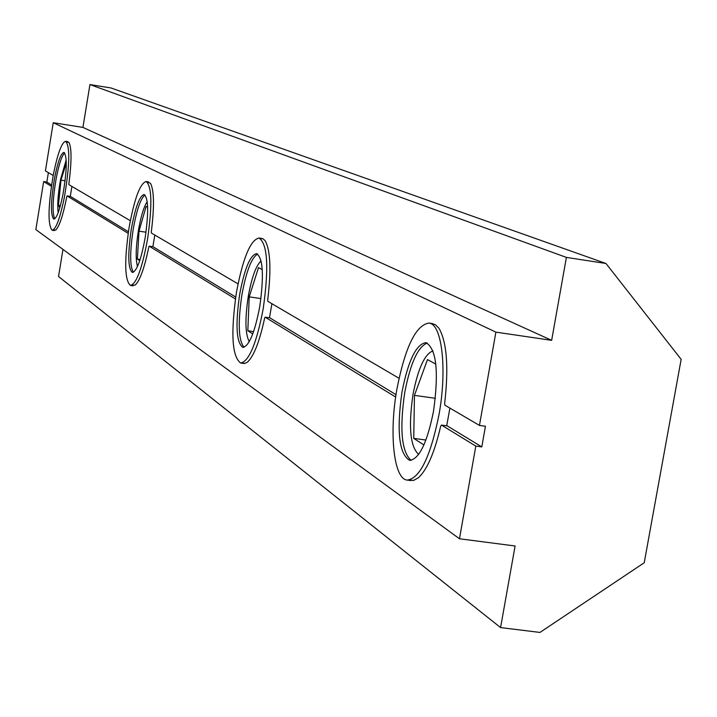 <?xml version="1.0" encoding="UTF-8"?>
<svg xmlns="http://www.w3.org/2000/svg" width="717" height="717" viewBox="0 0 717 717"><rect width="100%" height="100%" fill="white"/><g stroke="black" fill="none" stroke-linecap="round" stroke-linejoin="round"><path stroke-width="1.08" d="M441.466 425.064L447.238 425.871L481.797 446.915L475.81 446.091L441.466 425.064L440.686 426.158C434.583 452.499 427.144 469.707 418.37 477.791L413.575 480.435L409.111 480.058M449.9 408.098L446.709 425.79M481.797 446.915L485.445 426.257L479.449 425.423L444.943 405.195L444.657 403.456C448.788 367.301 446.915 342.26 439.019 328.341L435.129 324.496L430.756 323.627M399.037 378.271L267.844 301.337L267.701 300.011C271.295 270.148 270.461 250.412 265.209 240.787L262.987 238.761L260.468 238.591M396.017 394.682L269.816 317.837L265.165 317.165L395.667 397.039M271.922 303.73L269.484 317.792M238.035 283.86L151.368 233.034L151.296 231.958C154.451 206.595 154.164 190.355 150.453 183.229L147.317 182.154M235.696 297.062L153.071 246.756L149.19 246.173L235.418 298.953M154.827 235.059L152.846 246.72M130.324 220.693L68.931 184.69L68.895 183.794C71.7 161.773 71.727 147.998 68.984 142.459L66.681 141.984M53.201 175.468L45.404 170.897L53.246 122.715L495.886 332.141L551.651 340.333L566.394 257.403L605.973 263.489L681.15 359.351L644.224 562.755L539.955 632.43L500.583 627.581L515.093 545.987L459.48 538.772L475.81 446.091M128.415 231.743L70.436 196.44L67.093 195.929L128.182 233.321M71.924 186.456L70.266 196.413M479.449 425.423L495.886 332.141M53.246 122.715L82.93 127.411L551.651 340.333M82.93 127.411L89.939 84.57L566.394 257.403M89.939 84.57L111.072 87.985L605.973 263.489M62.979 249.408L58.543 276.529L500.583 627.581M48.38 172.645L46.847 182.073L43.665 181.589L35.85 229.619L459.48 538.772M265.165 317.165L264.636 318.088C259.563 341.57 253.827 356.259 247.428 362.148L244.721 363.456L242.256 362.892M149.19 246.173L148.804 246.971C144.502 267.871 139.958 280.58 135.155 285.106L131.838 285.214M67.093 195.929L66.798 196.628C63.096 215.342 59.377 226.509 55.657 230.139L53.327 229.906M43.665 181.589L51.4 186.321M46.847 182.073L51.597 184.968M145.166 237.703C148.786 212.375 148.428 197.973 144.081 194.513C139.51 195.893 135.244 207.5 131.265 229.341C127.644 254.454 128.011 268.83 132.376 272.451C136.866 271.214 141.132 259.635 145.166 237.703M129.015 227.988C124.184 261.427 124.677 280.589 130.494 285.456C136.481 283.842 142.163 268.4 147.55 239.137C152.389 205.313 151.905 186.115 146.107 181.526C140.003 183.4 134.303 198.887 129.015 227.988M139.743 260.638L137.386 259.106L139.008 231.161L146.116 206.424L147.639 207.258M145.999 232.209L139.008 231.161M140.111 259.509L137.386 259.106M259.742 306.598C264.107 275.713 263.049 258.057 256.587 253.621C250.152 255.073 244.506 268.705 239.648 294.517C235.284 325.079 236.35 342.708 242.848 347.378C249.166 346.114 254.795 332.518 259.742 306.598M236.413 292.572C230.596 333.262 232.021 356.752 240.688 363.035C249.095 361.395 256.605 343.273 263.211 308.686C269.027 267.432 267.629 243.879 259.007 238.008C250.403 239.998 242.875 258.183 236.413 292.572M252.76 333.952L247.822 330.752L249.22 296.856L258.505 267.602L262.252 269.637M260.943 298.577L249.22 296.856M253.612 331.586L247.822 330.752M433.543 411.101C438.992 371.54 436.456 348.722 425.934 342.645C416.165 344.115 408.17 360.597 401.959 392.109C396.483 431.168 399.046 453.924 409.649 460.377C419.221 459.185 427.18 442.756 433.543 411.101M396.922 389.08C388.919 433.22 393.741 479.216 407.193 480.085C419.92 478.544 430.532 456.648 439.046 414.408C447.318 369.049 441.923 323.6 428.918 323.08C415.833 325.097 405.177 347.1 396.922 389.08M423.89 444.97L413.736 438.383L414.453 395.354L427.484 359.575L435.811 364.111M435.371 398.302L414.453 395.354M425.916 440.05L413.736 438.383M63.015 194.11C67.004 170.162 67.299 156.261 63.93 152.416C60.981 153.178 57.898 161.576 54.662 177.61C50.71 201.334 50.414 215.181 53.793 219.124C56.679 218.461 59.762 210.126 63.015 194.11M53.3 174.921C48.039 206.514 47.654 224.959 52.153 230.247C55.998 229.386 60.094 218.282 64.44 196.924C69.764 164.946 70.167 146.402 65.659 141.303C61.725 142.333 57.611 153.546 53.3 174.921M59.735 207.957L58.444 205.322L60.972 180.155L66.296 163.055M65.104 180.792L60.972 180.155M60.398 205.618L58.444 205.322M133.38 272.272C129.867 266.572 129.786 252.357 133.156 229.628C136.669 209.973 140.613 198.421 144.986 194.979M147.218 201.692C143.803 206.81 140.846 216.498 138.363 230.766C135.791 247.499 135.504 259.411 137.485 266.509M244.022 347.279C238.474 340.503 237.766 323.026 241.898 294.848C246.272 271.178 251.533 257.582 257.681 254.051M261.087 260.916C255.996 265.622 251.73 277.416 248.288 296.3C244.882 318.966 245.196 334.095 249.256 341.677M411.083 460.368C401.565 451.791 399.45 429.169 404.729 392.504C410.438 363.071 417.966 346.589 427.314 343.058M432.978 350.864C424.688 354.019 418.029 368.565 412.992 394.484C408.332 426.803 410.223 446.781 418.656 454.399M54.671 218.864C52.126 212.725 52.664 199.057 56.293 177.861C59.072 163.852 61.877 155.544 64.691 152.927M66.197 159.882L60.586 179.393C57.996 193.859 57.19 204.954 58.167 212.689M130.494 285.456L133.048 285.832M146.107 181.526L148.652 181.921M240.688 363.035L243.735 363.465M259.007 238.008L262.046 238.474M407.193 480.085L410.966 480.587M428.918 323.08L432.674 323.636M52.153 230.247L54.349 230.578M65.659 141.303L67.864 141.643"/></g></svg>

